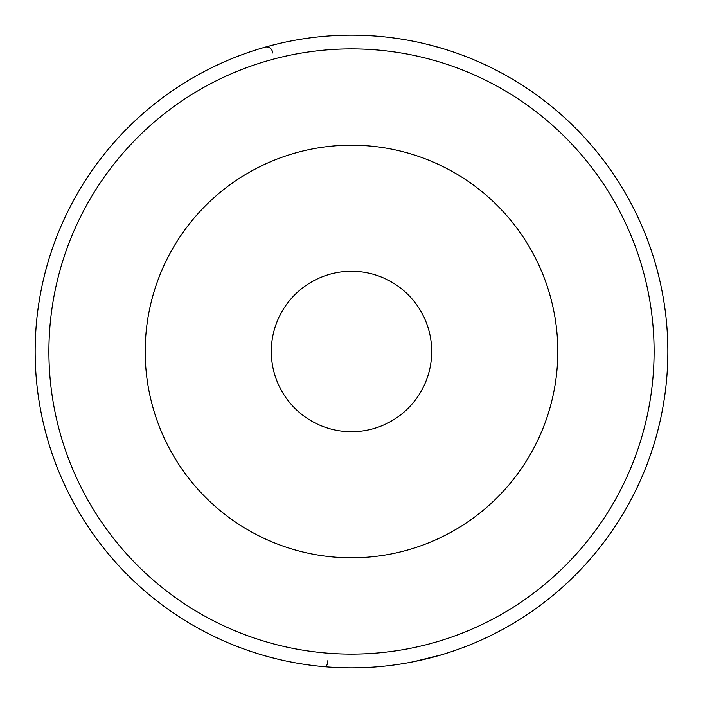 <?xml version="1.0" encoding="UTF-8"?>
<svg xmlns="http://www.w3.org/2000/svg" width="703" height="703" viewBox="0 0 703 703"><rect width="100%" height="100%" fill="white"/><g stroke="black" fill="none" stroke-linecap="round" stroke-linejoin="round"><path stroke-width="1.05" d="M441.361 48.182L429.788 44.992M351.5 35.15A316.35 316.35 0 0 1 667.85 351.5A316.35 316.35 0 0 1 351.5 667.85A316.35 316.35 0 0 1 35.15 351.5A316.35 316.35 0 0 1 351.5 35.15M413.742 661.664L441.238 654.897L428.935 658.228M272.615 52.98A6.055 5.765 74.2 0 0 265.18 47.154L275.295 44.456M351.5 654.098A302.598 302.598 0 0 0 654.098 351.5A302.598 302.598 0 0 0 351.5 48.902A302.598 302.598 0 0 0 48.902 351.5A302.598 302.598 0 0 0 351.5 654.098M351.5 557.813A206.313 206.313 0 0 0 557.813 351.5A206.313 206.313 0 0 0 351.5 145.187A206.313 206.313 0 0 0 145.187 351.5A206.313 206.313 0 0 0 351.5 557.813M351.5 431.704A80.204 80.204 0 0 0 431.704 351.5A80.204 80.204 0 0 0 351.5 271.296A80.204 80.204 0 0 0 271.296 351.5A80.204 80.204 0 0 0 351.5 431.704M327.765 660.75A6.055 1.731 -85.3 0 1 325.533 666.778M262.149 48.032L265.18 47.154M262.14 654.968L264.776 655.732M267.342 656.453L275.857 658.676M440.851 654.968L438.654 655.609M441.185 654.95L437.574 655.917M437.82 47.154L440.886 48.041M441.308 48.085L437.363 47.022M274.451 44.676L267.228 46.583"/></g></svg>
